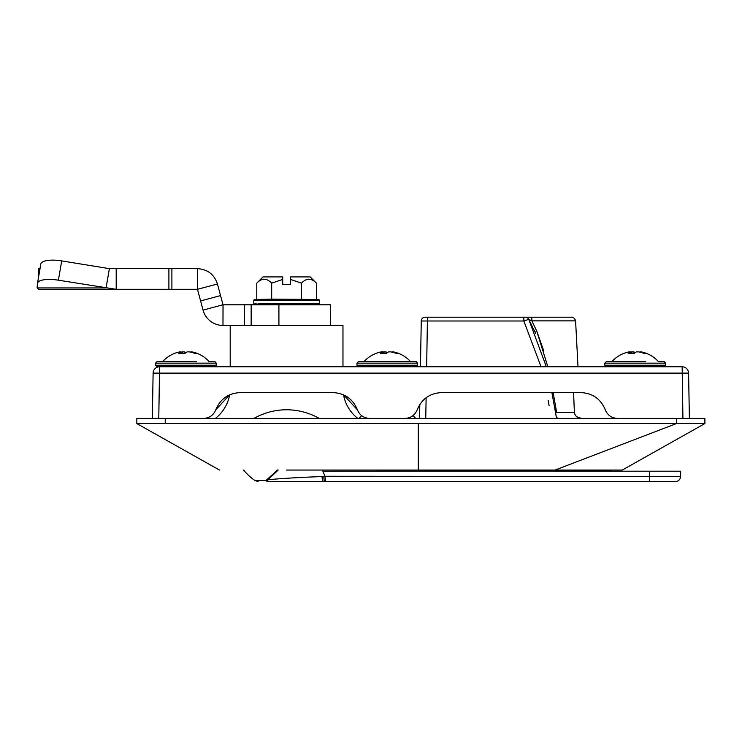 <?xml version="1.0" encoding="UTF-8"?>
<svg xmlns="http://www.w3.org/2000/svg" width="742" height="742" viewBox="0 0 742 742"><rect width="100%" height="100%" fill="white"/><g stroke="black" fill="none" stroke-linecap="round" stroke-linejoin="round"><path stroke-width="1.11" d="M413.062 415.585L415.65 418.414M558.707 418.414L556.24 418.414M203.605 418.414C209.457 418.089 213.51 415.214 215.774 409.807L229.64 394.809A38.51 38.51 0 0 1 215.384 418.414M215.774 409.807C220.291 398.983 228.406 393.241 240.12 392.592L333.065 392.592C344.78 393.241 352.895 398.983 357.412 409.807L343.537 394.809A38.51 38.51 0 0 0 357.802 418.414M253.903 418.414C274.503 406.885 298.711 406.904 319.283 418.414M342.971 366.771L342.971 325.46L222.98 325.46A20.711 20.711 90 0 1 203.058 310.11L223.008 304.767L217.452 284C214.234 274.392 207.565 269.272 197.446 268.65L197.446 289.306L116.197 289.306L58.395 280.188A20.655 6.622 -170.3 0 0 37.49 283.314A20.655 6.622 -170.3 0 0 37.471 283.5L37.1 287.933L38.714 289.306L116.197 289.306L116.197 268.65L109.389 268.65L61.707 260.906L58.395 280.188M230.206 366.771L230.206 325.46M549.145 405.837L548.134 400.29M541.048 366.771L523.843 320.998L541.048 366.771M420.464 366.771L421.261 320.998A3.877 3.877 140.1 0 1 425.138 317.196L427.457 317.196L426.659 366.771M425.138 317.196L523.843 317.196L523.843 320.998L421.261 320.998M523.843 317.196L525.271 317.196A3.877 3.877 140.1 0 1 528.749 319.357L523.843 320.998M525.271 317.196L531.328 317.196A3.877 0.584 90 0 1 531.912 320.869L528.749 319.357L546.335 366.771M531.328 317.196L571.72 317.196C570.106 317.363 574.02 315.971 575.588 320.869L577.999 366.771M543.793 350.975L536.8 331.257L531.912 320.869L536.818 331.284L547.828 366.771M553.161 392.592L556.611 412.292L574.382 412.292L573.575 392.592M574.382 412.292C575.069 416.16 577.406 418.191 581.413 418.414L576.664 416.744M603.877 418.405L617.094 418.405L603.886 418.414M556.611 412.292L555.554 412.598L554.552 406.848L556.194 416.308A2.578 2.578 170.3 0 0 558.624 418.395L560.358 418.414M576.645 416.726L575.05 414.769M575.041 414.75L574.41 412.645M419.564 418.414L419.805 404.427L417.171 409.807C421.688 398.983 429.803 393.241 441.509 392.592L580.94 392.592C592.654 393.241 600.77 398.983 605.287 409.807C607.54 415.214 611.603 418.089 617.455 418.414M535.817 333.733L528.749 319.357M551.909 392.592L556.546 418.377M418.275 423.571L704.881 423.58L704.881 418.414L136.834 418.414L136.834 423.58L418.275 423.571L418.275 470.048L286.588 470.048M418.275 440.099L418.275 426.158M704.881 418.414L704.881 423.571L704.26 423.84L704.9 423.571L704.881 418.414L704.881 423.58L622.25 470.048L418.275 470.048L555.118 470.048L676.472 423.571L676.472 418.414M591.263 470.048L614.181 470.048M704.26 423.84L704.891 423.571L704.177 423.58M271.683 299.109L254.654 299.49L318.531 299.49L271.683 299.109L271.683 283.147L282.721 279.437L282.721 276.914L263.002 276.914L256.778 283.147C261.703 277.935 266.675 277.935 271.683 283.147M319.385 304.804L319.385 300.501A1.03 1.03 -90 0 0 318.531 299.49M319.385 300.501L253.801 300.501A1.03 1.03 90 0 1 254.654 299.49M253.801 300.501L253.801 303.766L255.443 304.804M290.465 277.434L290.465 276.914L310.175 276.914L316.407 283.147L316.407 299.109M308.811 279.15L308.023 279.215M282.721 279.437L282.721 284.659L290.465 284.659L290.465 279.437L301.502 283.147C306.427 277.935 311.39 277.935 316.407 283.147M301.502 283.147L301.502 299.109M290.465 279.437L290.465 276.914M256.778 283.147L256.778 299.109M294.815 304.804L295.075 303.766L300.64 304.804M302.467 304.804A1.03 0.519 -90 0 0 302.986 303.766L307.531 304.804M278.102 304.804L278.102 303.766L286.588 303.766L286.588 304.804L286.588 303.766L292.784 304.804M270.199 304.804L270.199 303.766L278.102 303.766L284.511 304.804M263.401 304.804L263.401 303.766L270.199 303.766L276.386 304.804M258.188 304.804L258.188 303.766L263.401 303.766L268.947 304.804M255.916 304.804A1.03 1.002 -90 0 1 254.914 303.766L262.714 304.804M254.831 304.804A1.03 1.03 90 0 1 253.801 303.766L258.105 304.804M257.066 304.786L256.519 304.804M290.762 304.786L288.666 304.804M298.822 304.786L296.8 304.804M311.965 304.786L310.471 304.804M318.281 304.804L318.262 303.766L319.385 303.766A1.03 1.03 90 0 1 318.346 304.804M316.667 304.804L314.988 303.766A1.03 0.89 90 0 1 314.098 304.804M314.988 304.804L314.988 303.766L318.262 303.766A1.03 1.002 90 0 1 317.27 304.804M312.994 304.804L309.776 303.766A1.03 0.733 90 0 1 309.052 304.804M264.087 279.15L263.252 279.224M317.743 304.804L318.281 304.786M665.5 365.222L663.951 366.771L606.372 366.771L604.823 365.222L665.5 365.222L665.5 363.153L604.823 363.153L606.297 361.604L645.67 361.604M623.901 353.387A31.294 29.031 76.5 0 1 625.951 352.663A31.303 31.303 0 0 0 611.927 361.604L638.203 361.604M630.31 353.266L630.153 351.866A31.294 11.38 84.6 0 0 628.149 353.387A28.474 18.745 20.1 0 1 634.289 353.387A31.294 11.38 -84.6 0 1 636.543 351.866L638.547 351.866A31.294 29.031 76.5 0 1 644.019 353.387A28.474 7.355 -43 0 1 645.345 353.248A28.474 7.355 -43 0 1 646.421 353.387A31.294 29.031 -76.5 0 0 644.381 352.663A31.294 29.031 -76.5 0 0 641.051 351.866L640.986 352.404M630.153 351.866L629.272 351.866L630.153 351.866M625.951 352.663A31.294 29.031 76.5 0 1 629.272 351.866M640.179 351.866L641.051 351.866L640.179 351.866M635.161 352.663A31.294 11.38 84.6 0 0 633.779 351.866L633.853 353.35M631.85 353.257L631.785 351.866L633.779 351.866M631.785 351.866A31.294 29.031 -76.5 0 0 630.292 352.162M632.119 361.604L624.653 361.604L632.119 361.604M330.487 325.46L330.487 304.804L251.158 304.804L251.158 325.46L244.545 325.46L244.545 304.804L251.158 304.804M244.545 304.804L223.064 304.804L222.98 325.46L223.008 304.767M197.446 268.65L171.894 268.65L171.894 289.306M168.898 289.306L168.898 268.65L171.894 268.65M168.898 268.65L116.197 268.65M40.782 264.217A20.655 6.622 9.7 0 1 40.801 264.031A20.655 6.622 9.7 0 1 61.707 260.906M109.389 268.65L106.078 287.933L37.1 287.933M40.411 268.65L38.714 268.65L38.714 276.172M217.452 284L197.446 289.306M220.55 295.585L200.6 300.927L197.493 289.352M200.6 300.927L203.058 310.11M689.383 418.414L688.595 373.115A6.455 6.455 0 0 0 682.139 366.771A6.455 6.455 0 0 1 688.595 373.115L153.121 373.115A6.455 6.455 0 0 1 159.567 366.771L682.139 366.771L682.928 418.414M152.323 418.414L153.121 373.115A6.455 6.455 0 0 1 159.567 366.771L158.779 418.414M404.993 418.414C410.855 418.089 414.908 415.214 417.171 409.807M357.412 409.807C359.666 415.214 363.728 418.089 369.581 418.414M417.625 365.222L416.077 366.771L358.497 366.771L356.948 365.222L417.625 365.222L417.625 363.153L356.948 363.153L358.423 361.604L397.795 361.604M376.027 353.387A31.294 29.031 76.5 0 1 378.077 352.663A31.303 31.303 0 0 0 364.053 361.604L410.53 361.604A31.303 31.303 0 0 0 396.506 352.663A31.294 29.031 -76.5 0 0 393.177 351.866L393.121 352.404M382.436 353.266L382.278 351.866A31.294 11.38 84.6 0 0 380.275 353.387A28.474 18.745 20.1 0 1 386.424 353.387A31.294 11.38 -84.6 0 1 388.669 351.866L390.672 351.866A31.294 29.031 76.5 0 1 396.145 353.387A28.474 7.355 -43 0 1 397.471 353.248A28.474 7.355 -43 0 1 398.547 353.387A31.294 29.031 -76.5 0 0 396.506 352.663M382.278 351.866L381.407 351.866L382.278 351.866M378.077 352.663A31.294 29.031 76.5 0 1 381.407 351.866M392.305 351.866L393.177 351.866L392.305 351.866M387.287 352.663A31.294 11.38 84.6 0 0 385.914 351.866L385.979 353.35M383.976 353.257L383.911 351.866L385.914 351.866M383.911 351.866A31.294 29.031 -76.5 0 0 382.418 352.162M408.925 361.604L390.329 361.604M384.347 361.604L376.778 361.604L384.347 361.604M216.228 365.222L214.679 366.771L157.1 366.771L155.551 365.222L216.228 365.222L216.228 363.153L155.551 363.153L157.026 361.604L196.398 361.604M174.63 353.387A31.294 29.031 76.5 0 1 176.679 352.663A31.303 31.303 0 0 0 162.656 361.604L188.932 361.604M176.679 352.663A31.294 29.031 76.5 0 1 180.009 351.866L180.881 351.866A31.294 11.38 84.6 0 0 178.878 353.387A28.474 18.745 20.1 0 1 185.027 353.387A31.294 11.38 -84.6 0 1 187.272 351.866L189.275 351.866A31.294 29.031 76.5 0 1 194.747 353.387A28.474 7.355 -43 0 1 196.073 353.248A28.474 7.355 -43 0 1 197.149 353.387A31.294 29.031 -76.5 0 0 195.109 352.663A31.294 29.031 -76.5 0 0 191.779 351.866L191.724 352.404M157.1 366.771L159.567 366.771M180.056 352.339L180.167 353.294M190.907 351.866L191.779 351.866L190.907 351.866M183.562 361.604L186.335 361.604M187.754 361.604L188.839 361.604M182.578 353.257L182.513 351.866L184.517 351.866L184.582 353.35M182.513 351.866A31.294 29.031 -76.5 0 0 180.065 352.404M185.89 352.663A31.294 11.38 84.6 0 0 184.517 351.866M182.949 361.604L175.381 361.604L182.949 361.604M277.452 470.048L265.97 480.51L268.641 479.657C267.148 480.306 267.111 480.937 268.539 481.53L268.085 481.53A5.676 3.691 -90 0 1 265.97 480.51L254.896 480.51A55.511 55.511 90 0 1 243.599 470.048M322.353 470.048L322.9 471.216L611.408 471.087L611.408 470.048M554.868 471.216L680.692 471.198L680.599 476.457A5.166 5.166 -90 0 1 675.433 481.53L325.46 481.53L324.987 476.271L680.599 476.457M649.714 471.198L649.602 481.53L675.433 481.53M322.9 471.216L324.987 476.271M268.641 479.657C284.149 478.265 302.55 477.217 323.864 476.522L325.033 476.54M325.46 481.53L324.81 481.53L325.46 481.53M649.602 481.53L649.621 476.457M268.122 481.53L323.169 481.53A5.166 1.048 -90 0 1 322.121 476.689M278.213 470.048L268.103 479.499M323.864 476.522A5.166 0.946 90 0 0 324.81 481.53L268.539 481.53M426.121 397.675L425.76 418.414M575.588 320.869L531.912 320.869M535.13 332.286L536.818 331.284M136.834 418.414L136.834 423.58L219.465 470.048M165.234 418.414L165.234 423.571M286.588 303.766L314.988 303.766M278.909 325.46L278.909 304.804M554.97 470.048L554.97 471.087M322.343 476.689A5.166 1.03 -90 0 0 323.373 481.53M361.512 415.872L358.933 418.414M665.5 363.153L664.257 361.632L658.404 361.604A31.303 31.303 0 0 0 644.381 352.663M604.823 365.222L604.823 363.153M630.412 353.257L630.246 351.791M37.49 283.314L40.801 264.031M417.625 363.153L416.383 361.632L410.53 361.604M356.948 365.222L356.948 363.153M382.538 353.257L382.371 351.791M216.228 363.153L214.985 361.632L209.133 361.604A31.303 31.303 0 0 0 195.109 352.663M155.551 365.222L155.551 363.153M254.896 480.51L258.133 481.53"/></g></svg>

